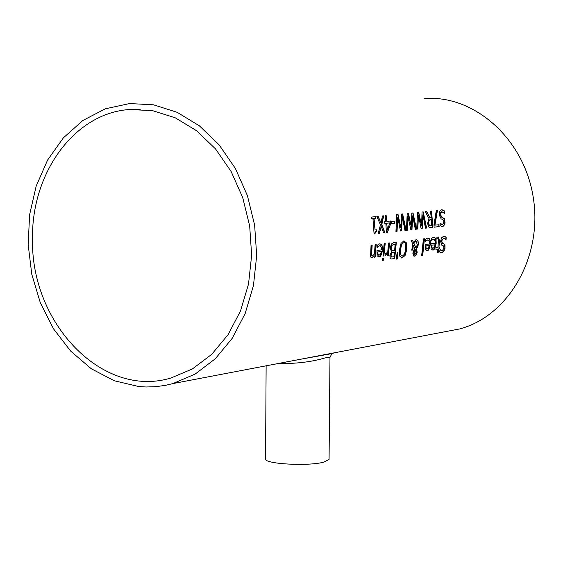 <?xml version="1.0" encoding="UTF-8"?>
<svg xmlns="http://www.w3.org/2000/svg" width="563" height="563" viewBox="0 0 563 563"><rect width="100%" height="100%" fill="white"/><g stroke="black" fill="none" stroke-linecap="round" stroke-linejoin="round"><path stroke-width="0.84" d="M372.952 218.683L371.39 218.838L371.172 217.1L375.458 216.671L375.676 218.409L374.085 218.571L375.064 229.929L376.654 229.76L376.724 231.302L375.373 231.998L374.986 233.863L374.078 233.962L372.952 218.683L371.39 218.796M376.365 229.788L376.429 231.287L375.12 231.935L374.698 233.842L374.078 233.912M375.169 216.706L375.387 218.395L373.797 218.55L375.064 229.929M427.986 238.093L429.231 238.818L429.822 239.993L430.083 243.983C429.309 248.564 428.133 250.831 426.564 250.781L426.381 250.795M426.36 240.577L425.452 241.611L425.586 239.381L426.55 238.585L427.718 238.107L429.147 238.466L430.209 240.373L430.364 244.004C429.4 248.973 428.225 251.239 426.845 250.802L425.248 249.683L425.121 244.511L429.344 243.99L429.309 241.759L428.753 240.324L427.964 239.887L425.48 241.231M427.753 239.88L426.071 240.563M429.196 245.538L425.98 245.947L426.071 248.332L427.113 249.12L428.443 248.016L429.196 245.538L425.698 245.925L425.79 248.311L426.754 249.113M433.609 239.176L431.349 240.521M433.841 237.389L435.072 238.114L435.656 239.282L435.91 243.265C435.136 247.826 433.974 250.085 432.412 250.028L432.236 250.042M435.037 244.814L431.842 245.208L431.934 247.586L432.968 248.382L434.284 247.277L435.037 244.814L431.561 245.194L431.652 247.572L432.609 248.367M432.222 239.866L431.328 240.887L431.455 238.677L432.412 237.882L433.573 237.41L434.988 237.769L436.036 239.669L436.191 243.279C435.227 248.234 434.066 250.486 432.701 250.049L431.117 248.93L430.991 243.786L435.178 243.265L435.22 241.752L434.362 239.395L433.496 239.184L431.941 239.852M421.652 255.785L423.411 238.895L424.446 238.775L422.686 255.651L421.652 255.785M422.686 255.651L421.659 255.729M424.157 238.803L422.398 255.63M439.977 249.754L441.631 250.887M441.568 252.688L439.647 251.992L440.02 249.458L442.068 250.894L444.052 248.184L443.32 245.841L441.786 245.208L440.576 241.379L441.526 237.889L443.672 236.193L446.213 237.122L446.044 239.782L443.658 238.022L441.709 240.908L442.476 243.23L443.841 243.772L444.728 244.996L444.826 248.269L443.391 251.541L441.125 252.717M443.764 238.015L441.427 240.887L442.194 243.216L443.56 243.758M444.418 236.179L445.931 237.107L445.783 239.451M443.841 243.772L445.009 245.018L445.016 248.712L443.743 251.471L441.849 252.71M405.128 255.426L402.088 257.988L399.702 256.13L399.463 249.93L400.976 243.469L403.805 240.894L406.402 242.808L406.901 248.994L405.128 255.426L401.503 257.988M404.079 240.88L406.12 242.794L406.613 248.98L404.839 255.405M400.743 254.652L402.369 256.109L404.473 254.173L405.74 249.142C405.761 244.187 405.198 242.076 404.037 242.787L403.706 242.794C402.242 242.836 401.222 245.165 400.631 249.782L400.455 254.638L401.947 256.102M403.826 242.78L402.397 243.286L401.067 245.778L400.349 249.768L400.455 254.638M437.761 238.705L436.839 238.986M437.725 249.071L435.861 249.31L436.072 247.636L437.93 247.403L438.521 239.366L437.951 238.705L436.825 239.198L436.923 237.382L438.063 236.91L439.576 240.626L438.943 247.27L439.619 247.185L439.414 248.853L438.732 248.937L438.239 252.372L437.233 252.506L437.725 249.071L435.868 249.254M439.33 247.22L439.133 248.839L438.45 248.923L437.958 252.358L437.24 252.449M438.148 236.903L439.295 240.612L438.943 247.27M396.056 259.156L397.196 252.738L397.964 252.639L397.323 258.994L396.056 259.156M397.323 258.994L396.07 259.1M397.668 252.681L397.035 258.973M415.374 249.74L413.967 252.921L414.699 254.997L416.085 252.569L415.374 249.74L414.101 251.14L413.678 252.907L414.488 254.983M413.664 243.3L416.064 248.142L417.289 244.595L416.057 241.238L413.664 243.3L415.86 241.231M413.362 245.313L412.799 250.042L411.708 250.176L412.841 244.173L411.089 240.373L412.517 240.197L413.531 242.407L416.184 239.416L417.95 240.5L418.471 243.927L417.725 246.974L416.507 248.853L417.183 252.33L416.247 254.983L414.065 256.369L412.848 253.273L413.453 251.021L414.938 249.029L413.362 245.313L412.51 250.021L411.715 250.127M416.346 239.409L417.852 240.873L418.189 243.913L417.443 246.96L416.226 248.839L416.894 252.308L415.958 254.969L413.995 256.362M412.257 240.232L413.531 242.407M413.953 243.315L416.064 248.142M387.59 253.688L385.036 255.771L385.296 253.589L385.929 253.603L387.78 251.928L388.435 243.082L389.519 242.949L388.456 255.398L387.365 255.539L387.302 253.667L385.057 255.778M388.456 255.398L387.372 255.482M389.23 242.984L388.16 255.377M396.07 242.167L394.424 258.6L391.123 258.987L390.314 258.544L389.856 255.609L391.482 251.844L390.258 247.924L391.391 244.06L393.917 242.421L396.359 242.132L394.712 258.621L391.109 258.98M395.135 244.145L392.235 245.194L391.454 247.685L391.925 250.176L394.663 250.254L395.135 244.145L391.954 245.172L391.165 247.664L391.637 250.155L392.453 250.444M394.473 252.083L391.813 252.963L391.081 255.152L391.285 256.819L393.861 256.904L394.473 252.083L391.524 252.942L390.792 255.13L390.996 256.798L391.749 257.087M382.39 260.345L382.713 258.171L383.952 258.009L383.628 260.176L382.39 260.345M383.628 260.176L382.397 260.282M383.656 258.044L383.34 260.162M384.937 243.498L383.867 255.933L383.072 256.031M384.163 255.947L383.065 256.088L384.135 243.596L385.226 243.462L383.867 255.933M444.235 210.787L444.545 213.483L441.779 211.646L440.745 212.181L440.287 213.553L441.526 216.903L444.446 218.775L445.108 222.976L443.743 226.03L441.969 226.523L440.245 225.742L440.146 223.18L442.518 224.679L444.052 221.97L442.87 219.57L441.174 218.894L439.239 214.989L439.569 211.47L441.462 209.795L444.235 210.787L444.228 213.152M442.145 209.788L443.947 210.773M441.849 211.639L440.027 214.517L441.244 216.889L444.165 218.754L444.876 222.075L444.031 225.348L441.976 226.53M440.16 223.469L442.117 224.672M379.772 245.672L377.316 247.101M380.025 243.821L381.355 244.574L381.988 245.785L382.284 249.909C381.489 254.652 380.243 257.002 378.561 256.953L378.343 256.974M381.334 251.52L377.886 251.957L378.005 254.427L379.124 255.236L380.546 254.089L381.334 251.52L377.597 251.935L377.71 254.406L378.737 255.229M378.259 246.404L377.294 247.467L377.428 245.165L378.456 244.342L379.708 243.842L381.257 244.215L382.39 246.193L382.58 249.93C381.573 255.074 380.335 257.425 378.85 256.974L377.133 255.827L376.957 250.479L381.475 249.916L381.482 247.98L380.299 245.749L377.97 246.383M429.991 217.797L431.223 217.663L430.498 211.181L431.575 211.069L432.841 227.332L429.836 227.579L428.675 226.938L427.606 223.476L428.964 218.514L425.297 211.702L426.698 211.561L429.991 217.797L426.437 211.582M432.841 227.332L429.914 227.586M431.293 211.097L432.56 227.318M431.371 219.471L429.027 220.576L428.725 223.187L429.337 225.291L431.715 225.587L431.371 219.471L430.146 219.556L428.739 220.555L428.443 223.166L429.055 225.277L430.104 225.707M374.219 255.848L372.002 257.854L371.179 257.664L370.574 256.622L371.045 245.158L372.164 245.025L371.615 255.004L372.537 255.813L374.416 254.075L375.113 244.673L376.225 244.539L375.155 257.101L374.05 257.249L373.923 255.834L371.601 257.847M375.929 244.574L374.867 257.087L374.057 257.192M371.869 245.06L371.32 254.99L372.178 255.799M421.603 225.798L422.039 212.026L423.242 211.906L426.606 228.029L425.487 228.156L422.912 214.777L422.215 228.522L421.103 228.641L418.499 215.066L417.802 229.014L416.726 229.134L417.514 212.476L418.745 212.35L421.603 225.798L418.464 212.378M422.968 211.934L426.325 228.015L425.48 228.106M417.802 229.014L416.733 229.085M418.499 215.066L417.521 229M422.215 228.522L421.096 228.599M422.912 214.777L421.933 228.508M438.816 224.757L438.873 226.607L434.059 227.149M437.127 210.52L434.671 225.172L439.091 224.728L438.873 226.607M439.147 226.622L434.059 227.192L433.982 224.764L436.276 210.604L437.416 210.492L434.953 225.186M400.955 228.064L401.412 214.081L402.658 213.961L406.106 230.323L404.959 230.45L402.313 216.875L401.588 230.83L400.441 230.957L397.767 217.177L397.042 231.337L395.93 231.463L396.753 214.545L398.02 214.419L400.955 228.064L397.738 214.447M402.383 213.989L405.824 230.309L404.952 230.408M397.042 231.337L395.937 231.414M397.767 217.177L396.753 231.323M401.588 230.83L400.434 230.907M402.313 216.875L401.299 230.816M408.21 216.115L407.499 230.168L406.409 230.288L407.211 213.504L408.456 213.377L411.356 226.924L411.799 213.046L413.031 212.927L416.43 229.169L415.297 229.296L412.693 215.819L411.975 229.669L410.849 229.788L407.922 216.101L407.218 230.154L406.409 230.239M412.693 215.819L411.694 229.648L410.842 229.746M412.749 212.948L416.148 229.155L415.29 229.247M408.182 213.405L411.356 226.924M386.83 221.393L390.623 220.992L390.835 223.356L387.443 232.413L386.38 232.533L385.88 223.321L384.846 223.427L384.684 221.611L385.718 221.505L385.05 215.713L386.169 215.608L386.83 221.393L385.88 215.636M385.88 223.321L384.846 223.384M387.443 232.413L386.38 232.484M390.835 223.356L387.154 232.392M390.342 221.027L390.546 223.342M387.4 229.76L389.885 222.899L386.704 223.187L387.4 229.76L386.704 223.187M389.885 222.899L386.992 223.201M394.374 221.168L394.543 223.152L391.595 223.469M394.832 223.166L391.595 223.511L391.419 221.477L394.656 221.139L394.543 223.152M381.031 222.934L382.439 215.974L383.677 215.854L381.813 224.588L384.923 232.695L383.607 232.843L381.235 226.481L379.42 233.307L378.167 233.448L380.468 224.841L376.83 216.537L378.16 216.403L381.031 222.934L377.893 216.431M379.42 233.307L378.181 233.399M381.235 226.481L379.131 233.293M383.382 215.882L381.524 224.574L384.635 232.674L383.586 232.793M424.115 98.574C474.222 94.373 524.498 138.97 533.337 197.986C542.718 256.911 508.473 316.082 459.704 328.926L445.931 331.551M138.758 386.542L114.303 380.771L91.29 368.765L70.741 351.171L53.52 328.848L40.346 302.824L31.774 274.265L28.15 244.419L29.635 214.58L36.201 186.036L47.588 160.075L63.359 137.865L82.867 120.489L105.281 108.835L129.596 103.55L153.565 104.817L177.176 112.319L199.365 125.816L219.077 144.782L235.355 168.407L247.41 195.628L254.638 225.165L256.679 255.623L253.456 285.561L245.151 313.563L232.195 338.342L215.256 358.807L195.164 374.078L172.862 383.586L165.656 385.303L155.923 386.675L146.12 386.992L138.758 386.542M331.093 353.43C334.858 353.057 333.676 353.346 327.546 354.296L299.847 359.384M277.96 363.557C295.969 363.811 311.663 361.925 325.048 357.913L329.981 357.238M266.13 365.809L265.553 458.627C262.351 463.905 308.601 466.628 324.14 462.026L329.074 459.401L329.074 458.887M32.506 239.05C31.317 172.975 74.422 113.114 129.483 109.511L152.517 110.644L175.22 117.78L196.55 130.7L215.502 148.885L231.154 171.553L242.744 197.683L249.683 226.044L251.64 255.292L248.529 284.034L240.535 310.917L228.064 334.696L211.758 354.31L192.419 368.927L170.962 377.984C102.811 398.885 30.705 323.521 32.506 239.05M172.862 383.586L459.704 328.926M299.861 359.384L331.987 353.606L329.988 357.195L329.074 459.401M129.483 109.511L140.236 109.292"/></g></svg>
